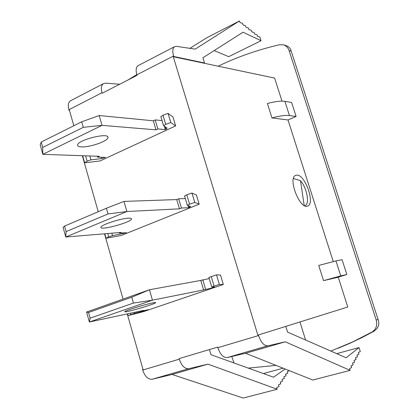 <?xml version="1.0" encoding="UTF-8"?>
<svg xmlns="http://www.w3.org/2000/svg" width="419" height="419" viewBox="0 0 419 419"><rect width="100%" height="100%" fill="white"/><g stroke="black" fill="none" stroke-linecap="round" stroke-linejoin="round"><path stroke-width="0.63" d="M293.462 178.489L300.502 180.699L304.194 205.499M300.502 180.699C306.912 187.885 309.945 204.063 305.069 205.624L304.854 205.703M189.404 207.41L190.598 206.551L187.34 205.273L189.582 204.158L194.772 202.429L199.177 204.168L121.379 235.415L106.07 238.27L108.657 236.876L112.538 235.646L126.391 232.744L119.352 233.126L121.128 232.414L65.778 237.023L126.878 211.522L179.489 208.84L181.427 208.06L188.681 207.698L189.404 207.41L188.969 205.954M199.177 204.168L196.422 194.992L191.96 193.059L186.78 194.798L184.575 196.013M185.339 198.559L178.662 198.784L176.734 199.575L123.961 201.408L126.878 211.522L108.013 213.941L66.097 231.613L65.778 237.023L63.086 227.323L64.563 226.082L106.389 208.253L123.961 201.408M128.256 218.205C130.545 218.074 131.618 218.346 131.477 219.017C131.215 222.395 99.293 230.989 100.911 227.218C100.916 224.945 120.426 218.498 128.256 218.205M108.013 213.941L106.389 208.253M66.097 231.613L64.563 226.082M194.772 202.429L191.96 193.059M188.681 207.698L188.063 205.619M181.427 208.06L178.662 198.784M179.489 208.84L176.734 199.575M119.352 233.126L119.195 232.571M106.07 238.27L104.792 233.776M213.376 287.602L214.669 287.015L211.752 287.005L214.099 286.125L219.383 284.464L223.327 284.485L143.24 311.715L128.031 315.612L134.688 313.339L148.504 309.672L141.664 311.05L143.492 310.432L89.357 322.002L152.458 300.166L203.597 289.938L212.632 287.853L213.376 287.602L213.203 287.025M223.327 284.485L220.494 275.063L216.497 274.838L208.903 277.451M86.592 312.029L89.357 322.002L90.137 318.168L133.446 303.063L152.458 300.166L149.452 289.754L86.592 312.029L88.561 312.485L131.776 297.207L149.452 289.754L200.769 280.426L209.233 278.562M152.689 302.9C154.915 302.45 155.905 302.387 155.664 302.707C154.852 304.252 122.673 313.553 124.841 311.605C125.213 310.599 145.089 304.377 152.689 302.9M133.446 303.063L131.776 297.207M90.137 318.168L88.561 312.485M219.383 284.464L216.497 274.838M212.632 287.853L212.386 287.036M205.588 289.257L202.754 279.735M203.597 289.938L200.769 280.426M128.031 315.612L127.528 313.841M101.639 158.581L105.452 157.392L97.59 157.125L99.319 156.318L42.832 154.323L102.016 125.36L156.004 129.832L157.884 128.952L165.343 129.586L166.044 129.262L167.139 128.141L163.562 125.663L165.704 124.328L170.8 122.537L175.645 125.904L100.041 160.954L84.648 162.813L87.11 161.106L90.928 159.859L101.639 158.581L101.257 157.251M81.359 146.891C78.819 146.744 77.573 146.142 77.615 145.084C77.353 139.972 109.254 132.085 107.934 137.542C108.196 141.03 89.671 147.525 81.359 146.891M164.363 126.308L165.343 129.586M175.645 125.904L172.958 116.959L168.061 113.408L162.975 115.204L160.88 116.686M162.048 120.593L155.192 119.913L153.323 120.803L99.177 115.529L102.016 125.36L83.297 127.334L42.712 147.415L42.832 154.323L40.208 144.88L41.214 142.036L81.721 121.803L99.177 115.529M41.214 142.036L42.712 147.415M81.721 121.803L83.297 127.334M82.637 155.732L84.648 162.813M97.339 156.25L97.59 157.125M153.323 120.803L156.004 129.832M155.192 119.913L157.884 128.952M168.061 113.408L170.8 122.537M142.999 369.385L142.554 369.521L142.711 370.071C144.953 376.534 148.127 379.598 152.228 379.253L172.125 374.476L243.198 398.05L277.205 389.246L207.934 364.142L188.723 368.694C184.748 368.982 181.6 365.808 179.28 359.177L179.117 358.612L217.665 347.11L217.838 347.686C220.237 354.495 223.353 357.784 227.187 357.564L245.607 353.269L312.81 380.028L350.127 370.365L285.287 341.815L245.607 353.269M285.287 341.815L267.778 345.822C264.111 345.968 261.037 342.548 258.549 335.556L258.371 334.964L285.816 326.385L258.371 334.964M281.987 101.115L274.628 78.091L173.288 56.738L257.847 335.116M173.288 56.738L173.759 56.492L173.597 55.952C172.319 51.364 172.586 48.305 174.393 46.776L176.493 46.341L195.207 49.143L239.474 20.95L239.982 22.558L242.47 23.312L242.978 24.915L245.44 25.659L245.943 27.251L248.378 27.979L248.886 29.566L251.295 30.283L251.798 31.86L254.186 32.562L254.689 34.138L257.051 34.824L257.549 36.39L259.89 37.061L261.053 40.706L243.041 32.221L202.901 57.743L204.519 62.997L204.063 63.222M138.569 65.401L137.93 65.731C136.007 67.307 135.651 70.34 136.861 74.823L137.018 75.352L102.136 93.254L101.985 92.74C100.843 88.351 101.283 85.35 103.304 83.732L105.588 83.172L119.729 84.224M71.068 100.492L70.371 100.853C68.26 102.503 67.747 105.473 68.836 109.768L68.978 110.276L69.381 110.066L73.833 125.742M142.554 369.521L142.999 369.39L127.25 313.904M123.05 299.114L104.509 233.797M98.24 211.726L82.344 155.721M239.474 20.95L206.635 37.846L189.88 48.347M214.14 50.599L228.727 56.675L261.053 40.706M218.158 66.192C237.28 56.942 257.732 49.793 279.51 44.749L283.433 44.838C286.156 45.692 288.031 47.593 289.063 50.542L376.225 320.074C377.556 325.306 376.157 329.287 372.041 332.005L352.772 341.878L330.858 351.08M338.196 348.231L349.902 343.297L361.958 337.588L373.931 331.256L376.775 328.852C378.65 326.359 379.221 323.657 378.493 320.755L290.823 49.95C289.885 47.724 288.23 46.247 285.858 45.53L283.433 44.838M233.943 362.959L231.807 356.49M276.042 365.389L248.263 368.107M288.005 119.96L271.968 117.922C279.876 115.854 285.7 115.057 289.44 115.539L284.894 101.33L291.603 102.446L296.102 116.451L288.005 119.96L333.231 261.498M342.093 259.712L346.827 274.466L338.248 277.21L323.552 280.646L318.733 265.447L335.954 260.906L342.093 259.712M285.313 326.537L347.775 307.017L338.248 277.21M299.967 321.954L305.587 340.008M289.44 115.539L296.102 116.451M323.552 280.646L340.747 275.875L335.954 260.906M340.747 275.875L346.827 274.466M284.894 101.33C281.128 100.738 275.299 101.461 267.401 103.503L271.968 117.922M296.882 175.116C305.1 174.466 315.355 203.582 307.729 206.007C300.14 210.212 287.465 178.143 295.631 175.378L296.882 175.116M289.393 370.7L287.272 371.574L287.78 373.24L285.549 374.162L286.062 375.838L283.81 376.781L284.328 378.467L282.055 379.425L282.574 381.122L280.285 382.097L280.803 383.799L278.488 384.794L279.012 386.507L276.681 387.523L277.205 389.246M209.437 349.561L210.956 354.694L273.539 377.2L285.15 369.013M136.793 74.587L127.863 80.05M285.816 326.385L287.586 332.12L346.141 357.779L359.02 347.576L336.703 353.641M283.118 368.201L263.415 373.559M359.02 347.576L360.309 351.614L358.345 352.468L358.9 354.207L356.92 355.082L357.475 356.831L355.48 357.721L356.04 359.481L354.024 360.387L354.584 362.157L352.547 363.084L353.112 364.865L351.059 365.808L351.63 367.599L349.556 368.563L350.127 370.365M207.934 364.142L172.125 374.476M68.978 110.276L69.454 110.323M204.519 62.997L173.759 56.492M189.582 204.158L186.78 194.798M122.945 232.828L123.186 233.671M107.709 233.53L108.657 236.876M112.538 235.646L111.836 233.184M214.099 286.125L211.223 276.509M145.173 310.301L145.267 310.636M130.377 313.234L130.749 314.554M134.688 313.339L134.41 312.37M104.813 157.691L104.719 157.366M90.928 159.859L89.823 155.983M85.607 155.837L87.11 161.106M165.353 126.962L166.044 129.262M165.704 124.328L162.975 115.204M152.228 379.253L188.723 368.694M179.28 359.177L142.711 370.071M258.549 335.556L217.838 347.686M136.861 74.823L173.597 55.952M68.836 109.768L101.985 92.74M227.187 357.564L267.778 345.822M289.063 50.542L291.268 51.149M372.041 332.005L373.931 331.256M378.106 319.378L376.225 320.074M187.34 205.273L184.554 195.935M131.477 219.017L131.351 218.577M211.752 287.005L208.892 277.415M160.844 116.566L163.562 125.663M107.735 136.845L107.934 137.542M103.304 83.732L70.371 100.853M174.393 46.776L137.93 65.731"/></g></svg>
